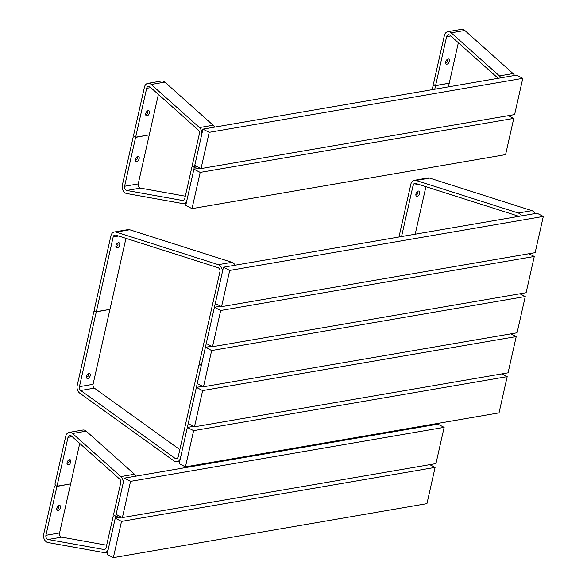<?xml version="1.0" encoding="UTF-8"?>
<svg xmlns="http://www.w3.org/2000/svg" width="587" height="587" viewBox="0 0 587 587"><rect width="100%" height="100%" fill="white"/><g stroke="black" fill="none" stroke-linecap="round" stroke-linejoin="round"><path stroke-width="0.88" d="M203.498 386.774L197.225 383.568L205.391 347.328L211.665 350.534L203.498 386.774L517.088 332.77L525.255 296.53L211.665 350.534M211.621 346.257L205.391 347.328M519.884 293.786L525.255 296.53M212.523 346.719L206.25 343.512L214.416 307.28L220.69 310.486L212.523 346.719L526.113 292.715L534.28 256.475L220.69 310.486M220.646 306.209L214.416 307.28M528.909 253.738L534.28 256.475M221.556 306.671L215.282 303.464L223.442 267.224L229.715 270.431L221.556 306.671L535.139 252.667L543.305 216.427L229.715 270.431M543.305 216.427L537.032 213.22L223.442 267.224M194.473 426.822L188.2 423.616L196.366 387.383L202.64 390.582L194.473 426.822L508.063 372.818L516.23 336.578L202.64 390.582M202.596 386.312L196.366 387.383M510.859 333.842L516.23 336.578M185.448 466.878L179.174 463.671L187.341 427.431L193.615 430.638L185.448 466.878L499.031 412.866L507.197 376.634L193.615 430.638M193.571 426.36L187.341 427.431M501.834 373.89L507.197 376.634M417.203 196.241A2.81 1.644 117.1 0 0 419.646 193.328A2.81 1.644 117.1 0 0 418.377 191.054A2.81 1.644 117.1 0 0 417.621 191.369A2.81 1.644 117.1 0 0 415.845 194.84A2.81 1.644 117.1 0 0 417.203 196.241M415.882 194.231A1.548 0.91 117.1 0 0 416.176 194.561A1.548 0.91 117.1 0 0 416.557 194.613A1.548 0.91 117.1 0 0 417.812 193.299A1.548 0.91 117.1 0 0 417.584 191.795A1.548 0.91 117.1 0 0 417.203 191.751A1.548 0.91 117.1 0 0 417.144 191.758M416.183 193.211A1.548 0.91 117.1 0 0 416.491 192.595M521.403 215.913A6.2 4.608 -99.8 0 0 518.915 213.279A6.2 4.608 -99.8 0 0 518.277 213.015L416.014 180.444A6.2 4.608 -99.8 0 0 414.312 180.312A6.2 4.608 -99.8 0 0 410.878 184.135L398.969 237.001M535.043 213.565A6.2 4.608 -99.8 0 0 532.548 210.931A6.2 4.608 -99.8 0 0 531.91 210.667L429.647 178.096A6.2 4.608 -99.8 0 0 427.945 177.964L414.312 180.312M518.651 216.383A3.104 2.304 -99.8 0 0 518.27 216.141A3.104 2.304 -99.8 0 0 517.954 216.009L415.691 183.438A3.104 2.304 -99.8 0 0 414.833 183.371A3.104 2.304 -99.8 0 0 413.123 185.279L401.567 236.554M425.913 186.688L415.2 234.206M117.253 247.897A2.81 1.644 117.1 0 0 119.697 244.984A2.81 1.644 117.1 0 0 118.42 242.71A2.81 1.644 117.1 0 0 117.671 243.025A2.81 1.644 117.1 0 0 115.896 246.496A2.81 1.644 117.1 0 0 117.253 247.897M115.933 245.887A1.548 0.91 117.1 0 0 116.219 246.217A1.548 0.91 117.1 0 0 116.608 246.269A1.548 0.91 117.1 0 0 117.862 244.955A1.548 0.91 117.1 0 0 117.635 243.458A1.548 0.91 117.1 0 0 117.246 243.407A1.548 0.91 117.1 0 0 117.195 243.414M116.226 244.867A1.548 0.91 117.1 0 0 116.542 244.251M96.319 311.704L113.174 236.943A3.104 2.304 -99.8 0 1 114.883 235.027A3.104 2.304 -99.8 0 1 115.734 235.093L218.004 267.665A3.104 2.304 -99.8 0 1 218.32 267.797A3.104 2.304 -99.8 0 1 219.912 271.803L199.309 363.258L199.837 364.593L201.334 365.356L222.157 272.948A6.2 4.608 -99.8 0 0 218.966 264.935A6.2 4.608 -99.8 0 0 218.327 264.671L116.065 232.1A6.2 4.608 -99.8 0 0 114.355 231.968A6.2 4.608 -99.8 0 0 110.928 235.798L94.294 309.606L94.83 310.941L96.319 311.704L109.952 309.356L125.956 238.344M235.086 265.221A6.2 4.608 -99.8 0 0 232.599 262.587A6.2 4.608 -99.8 0 0 231.96 262.323L129.698 229.752A6.2 4.608 -99.8 0 0 127.995 229.62L114.355 231.968M88.982 373.361A2.81 1.644 117.1 0 0 88.226 373.677A2.81 1.644 117.1 0 0 86.45 377.155A2.81 1.644 117.1 0 0 87.808 378.549A2.81 1.644 117.1 0 0 90.251 375.636A2.81 1.644 117.1 0 0 88.982 373.361M86.487 376.538A1.548 0.91 117.1 0 0 86.781 376.869A1.548 0.91 117.1 0 0 87.162 376.92A1.548 0.91 117.1 0 0 88.417 375.607A1.548 0.91 117.1 0 0 88.189 374.11A1.548 0.91 117.1 0 0 87.808 374.058A1.548 0.91 117.1 0 0 87.749 374.073M200.108 364.725L201.29 365.547L180.466 457.948A6.2 4.608 80.2 0 1 177.032 461.771A6.2 4.608 80.2 0 1 174.691 461.382A6.2 4.608 80.2 0 1 174.082 461.008L79.766 393.158A6.2 4.608 80.2 0 1 77.191 385.52L93.825 311.704L94.786 311.132L96.275 311.895L109.644 309.415M199.793 364.784L198.832 365.349L178.221 456.803A3.104 2.304 80.2 0 1 176.511 458.718A3.104 2.304 80.2 0 1 175.337 458.52A3.104 2.304 80.2 0 1 175.036 458.33L80.72 390.487A3.104 2.304 80.2 0 1 79.428 386.664L96.275 311.895M179.842 449.635L94.353 388.139A3.104 2.304 80.2 0 1 93.062 384.316L109.908 309.547M86.781 375.519A1.548 0.91 117.1 0 0 87.096 374.902M113.357 557.65L107.083 554.444L115.25 518.211L121.524 521.41L113.357 557.65L426.94 503.646L435.106 467.406L121.524 521.41M121.472 517.132L115.25 518.211M429.743 464.669L435.106 467.406M353.521 438.68L353.697 437.902M356.118 438.232L356.294 437.454M369.751 435.884L369.927 435.106M419.492 427.314L418.788 426.69M422.236 426.844A6.2 4.608 -99.8 0 0 421.84 426.162M435.87 424.496A6.2 4.608 -99.8 0 0 435.473 423.814M68.363 464.845A2.81 1.644 117.1 0 0 70.8 461.932A2.81 1.644 117.1 0 0 69.53 459.658A2.81 1.644 117.1 0 0 68.782 459.973A2.81 1.644 117.1 0 0 67.006 463.451A2.81 1.644 117.1 0 0 68.363 464.845M67.043 462.835A1.548 0.91 117.1 0 0 67.329 463.165A1.548 0.91 117.1 0 0 67.71 463.216A1.548 0.91 117.1 0 0 68.972 461.903A1.548 0.91 117.1 0 0 68.738 460.406A1.548 0.91 117.1 0 0 68.356 460.355A1.548 0.91 117.1 0 0 68.305 460.369M67.336 461.815A1.548 0.91 117.1 0 0 67.652 461.199M118.655 515.694L115.698 516.208L122.984 483.879A6.2 4.608 -99.8 0 0 120.834 476.593L72.583 433.492A6.2 4.608 -99.8 0 0 71.541 432.766A6.2 4.608 -99.8 0 0 69.193 432.377A6.2 4.608 -99.8 0 0 65.766 436.2L54.965 484.121L55.501 485.456L56.99 486.219L70.631 483.871L79.744 443.427M135.913 476.152A6.2 4.608 -99.8 0 0 134.474 474.245L86.216 431.144A6.2 4.608 -99.8 0 0 85.174 430.418A6.2 4.608 -99.8 0 0 82.833 430.029L69.193 432.377M115.698 516.208L114.201 515.445L113.673 514.109L120.739 482.734A3.104 2.304 -99.8 0 0 119.667 479.095L71.416 435.987A3.104 2.304 -99.8 0 0 70.895 435.627A3.104 2.304 -99.8 0 0 69.721 435.429A3.104 2.304 -99.8 0 0 68.011 437.344L56.99 486.219M59.214 505.429A2.81 1.644 117.1 0 0 58.465 505.752A2.81 1.644 117.1 0 0 56.69 509.223A2.81 1.644 117.1 0 0 58.047 510.617A2.81 1.644 117.1 0 0 60.483 507.704A2.81 1.644 117.1 0 0 59.214 505.429M56.726 508.606A1.548 0.91 117.1 0 0 57.012 508.936A1.548 0.91 117.1 0 0 57.394 508.988A1.548 0.91 117.1 0 0 58.656 507.682A1.548 0.91 117.1 0 0 58.421 506.177A1.548 0.91 117.1 0 0 58.04 506.126A1.548 0.91 117.1 0 0 57.988 506.141M118.926 515.834L115.654 516.399L108.368 548.72A6.2 4.608 80.2 0 1 104.941 552.55A6.2 4.608 80.2 0 1 103.723 552.543L48.009 542.535A6.2 4.608 80.2 0 1 46.887 542.146A6.2 4.608 80.2 0 1 43.695 534.141L54.496 486.219L55.457 485.647L56.954 486.41L70.315 483.923M115.654 516.399L114.164 515.635L113.196 516.208L106.13 547.576A3.104 2.304 80.2 0 1 104.413 549.491A3.104 2.304 80.2 0 1 103.804 549.483L48.09 539.482A3.104 2.304 80.2 0 1 47.532 539.284A3.104 2.304 80.2 0 1 45.933 535.285L56.954 486.41M106.665 545.206L61.73 537.134A3.104 2.304 80.2 0 1 61.165 536.936A3.104 2.304 80.2 0 1 59.573 532.937L70.587 484.062M57.02 507.586A1.548 0.91 117.1 0 0 57.335 506.977M122.382 517.602L116.109 514.395L124.275 478.156L130.549 481.362L122.382 517.602L435.965 463.598L444.132 427.358L130.549 481.362M444.132 427.358L437.858 424.152L124.275 478.156M192.008 208.634L185.734 205.428L193.901 169.188L200.174 172.395L192.008 208.634L505.598 154.623L513.764 118.391L200.174 172.395M200.123 168.117L193.901 169.188M508.393 115.646L513.764 118.391M434.776 89.209L435.554 85.731L434.064 84.968L433.103 85.541L432.171 89.657M435.554 85.731L448.923 83.244M448.409 86.861L449.194 83.383M446.971 64.174A2.81 1.644 117.1 0 0 449.407 61.253A2.81 1.644 117.1 0 0 448.138 58.979A2.81 1.644 117.1 0 0 447.382 59.302A2.81 1.644 117.1 0 0 445.614 62.772A2.81 1.644 117.1 0 0 446.971 64.174M445.65 62.156A1.548 0.91 117.1 0 0 445.937 62.493A1.548 0.91 117.1 0 0 446.318 62.538A1.548 0.91 117.1 0 0 447.573 61.231A1.548 0.91 117.1 0 0 447.345 59.727A1.548 0.91 117.1 0 0 446.964 59.676A1.548 0.91 117.1 0 0 446.912 59.691M445.944 61.143A1.548 0.91 117.1 0 0 446.259 60.527M500.887 77.829A6.2 4.608 -99.8 0 0 499.442 75.914L451.19 32.813A6.2 4.608 -99.8 0 0 450.141 32.087A6.2 4.608 -99.8 0 0 447.8 31.698A6.2 4.608 -99.8 0 0 444.374 35.521L433.573 83.442L434.109 84.777L435.598 85.541L449.231 83.193L458.352 42.748M514.52 75.481A6.2 4.608 -99.8 0 0 513.075 73.566L464.823 30.465A6.2 4.608 -99.8 0 0 463.781 29.739A6.2 4.608 -99.8 0 0 461.433 29.35L447.8 31.698M498.143 78.298L450.024 35.315A3.104 2.304 -99.8 0 0 449.503 34.949A3.104 2.304 -99.8 0 0 448.329 34.758A3.104 2.304 -99.8 0 0 446.612 36.665L435.598 85.541M147.014 115.83A2.81 1.644 117.1 0 0 149.458 112.909A2.81 1.644 117.1 0 0 148.188 110.635A2.81 1.644 117.1 0 0 147.432 110.958A2.81 1.644 117.1 0 0 145.657 114.428A2.81 1.644 117.1 0 0 147.014 115.83M145.693 113.812A1.548 0.91 117.1 0 0 145.987 114.149A1.548 0.91 117.1 0 0 146.368 114.194A1.548 0.91 117.1 0 0 147.623 112.887A1.548 0.91 117.1 0 0 147.396 111.383A1.548 0.91 117.1 0 0 147.014 111.339A1.548 0.91 117.1 0 0 146.955 111.347M145.994 112.799A1.548 0.91 117.1 0 0 146.302 112.183M197.305 166.679L194.356 167.185L201.635 134.863A6.2 4.608 -99.8 0 0 199.492 127.57L151.241 84.469A6.2 4.608 -99.8 0 0 150.191 83.743A6.2 4.608 -99.8 0 0 147.851 83.354A6.2 4.608 -99.8 0 0 144.424 87.177L133.623 135.098L134.152 136.433L135.648 137.197L149.281 134.849L158.395 94.404M214.571 127.137A6.2 4.608 -99.8 0 0 213.125 125.222L164.874 82.121A6.2 4.608 -99.8 0 0 163.824 81.395A6.2 4.608 -99.8 0 0 161.484 81.006L147.851 83.354M194.356 167.185L192.859 166.422L192.323 165.086L199.397 133.719A3.104 2.304 -99.8 0 0 198.325 130.072L150.074 86.971A3.104 2.304 -99.8 0 0 149.546 86.605A3.104 2.304 -99.8 0 0 148.379 86.414A3.104 2.304 -99.8 0 0 146.662 88.321L135.648 137.197M137.872 156.413A2.81 1.644 117.1 0 0 137.116 156.729A2.81 1.644 117.1 0 0 135.34 160.2A2.81 1.644 117.1 0 0 136.705 161.601A2.81 1.644 117.1 0 0 139.141 158.688A2.81 1.644 117.1 0 0 137.872 156.413M135.384 159.591A1.548 0.91 117.1 0 0 135.67 159.921A1.548 0.91 117.1 0 0 136.052 159.972A1.548 0.91 117.1 0 0 137.307 158.659A1.548 0.91 117.1 0 0 137.079 157.162A1.548 0.91 117.1 0 0 136.698 157.111A1.548 0.91 117.1 0 0 136.639 157.118M197.577 166.818L194.312 167.376L187.026 199.705A6.2 4.608 80.2 0 1 183.599 203.528A6.2 4.608 80.2 0 1 182.374 203.52L126.667 193.512A6.2 4.608 80.2 0 1 125.545 193.13A6.2 4.608 80.2 0 1 122.353 185.118L133.146 137.197L134.115 136.624L135.604 137.387L148.973 134.9M194.312 167.376L192.815 166.613L191.854 167.185L184.78 198.56A3.104 2.304 80.2 0 1 183.071 200.468A3.104 2.304 80.2 0 1 182.462 200.468L126.748 190.459A3.104 2.304 80.2 0 1 126.19 190.269A3.104 2.304 80.2 0 1 124.591 186.262L135.604 137.387M185.316 196.183L140.381 188.111A3.104 2.304 80.2 0 1 139.823 187.921A3.104 2.304 80.2 0 1 138.224 183.914L149.237 135.039M135.678 158.571A1.548 0.91 117.1 0 0 135.993 157.954M201.033 168.579L194.759 165.373L202.926 129.14L209.199 132.346L201.033 168.579L514.623 114.575L522.79 78.342L209.199 132.346M522.79 78.342L516.516 75.136L202.926 129.14M518.277 213.015L531.91 210.667M413.123 185.279L418.553 184.347M416.014 180.444L429.647 178.096M218.327 264.671L231.96 262.323M113.174 236.943L118.603 236.003M116.065 232.1L129.698 229.752M93.062 384.316L79.428 386.664M94.353 388.139L80.72 390.487M177.773 457.86L175.036 458.33M68.011 437.344L72.135 436.633M120.834 476.593L134.474 474.245M72.583 433.492L86.216 431.144M61.73 537.134L48.09 539.482M59.573 532.937L45.933 535.285M104.985 549.285L103.804 549.483M446.612 36.665L450.743 35.954M499.442 75.914L513.075 73.566M451.19 32.813L464.823 30.465M146.662 88.321L150.793 87.61M199.492 127.57L213.125 125.222M151.241 84.469L164.874 82.121M140.381 188.111L126.748 190.459M138.224 183.914L124.591 186.262M183.643 200.262L182.462 200.468M179.703 461.309L177.032 461.771M107.612 552.088L104.941 552.55M186.27 203.065L183.599 203.528"/></g></svg>
